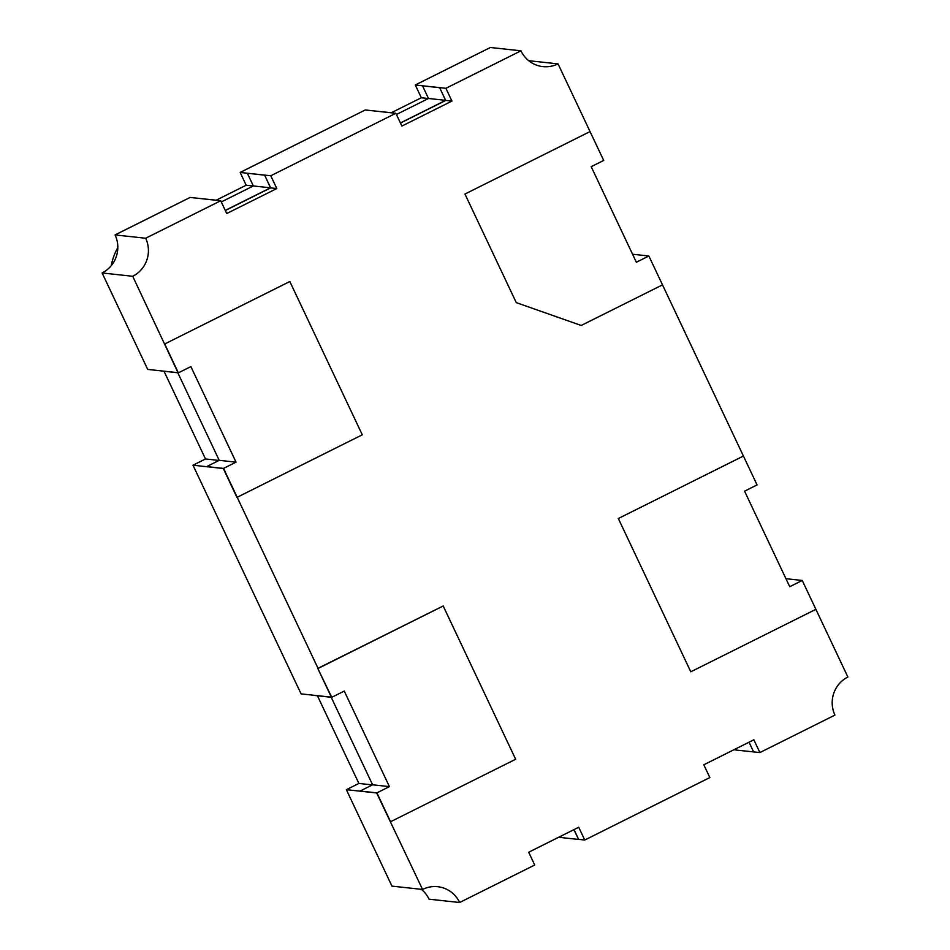 <?xml version="1.0" encoding="UTF-8"?>
<svg xmlns="http://www.w3.org/2000/svg" width="950" height="950" viewBox="0 0 950 950"><rect width="100%" height="100%" fill="white"/><g stroke="black" fill="none" stroke-linecap="round" stroke-linejoin="round"><path stroke-width="1.43" d="M331.206 697.264L372.59 784.795L331.206 697.264M785.947 578.692L802.239 580.462L815.884 609.33L690.793 671.804L815.884 609.33L847.887 677.041A28.453 27.776 96.2 0 0 834.943 715.077L759.893 752.566L753.849 739.789L703.807 764.786L709.852 777.551L584.749 840.026L578.716 827.248L528.675 852.245L534.719 865.011L459.657 902.5A28.453 27.776 96.2 0 0 437.701 886.706A28.453 27.776 96.2 0 0 422.56 889.449L391.958 886.124L346.358 789.688L376.663 792.965L390.557 821.738L515.648 759.264L443.199 605.981L318.096 668.456L237.179 497.277L362.282 434.803L237.179 497.277L223.535 468.409L206.696 466.581L223.286 468.504L236.871 497.242L223.286 468.504L192.993 465.215L205.497 458.969L219.011 460.429M192.993 465.215L301.079 693.88L331.372 697.158L317.787 668.42L443.199 605.981L515.648 759.264L390.557 821.738L376.912 792.87L360.074 791.053L376.663 792.965L422.56 889.449M132.715 276.284L102.113 272.959L147.701 369.407L178.006 372.697L132.715 276.284A28.453 27.776 96.2 0 0 145.659 238.236L220.721 200.747L226.753 213.524L276.794 188.539L270.762 175.762L395.853 113.288L401.897 126.065L451.927 101.08L445.894 88.302L520.956 50.813A28.453 27.776 96.2 0 0 542.901 66.607A28.453 27.776 96.2 0 0 558.042 63.876L590.045 131.575L464.954 194.049L516.278 302.634L581.198 325.47L662.506 284.869L743.422 456.048L618.331 518.51L743.422 456.048L757.067 484.916L744.562 491.162L789.735 586.708L802.239 580.462M164.718 343.983L289.821 281.509L362.282 434.803L289.821 281.509L164.718 343.983L178.362 372.851L161.476 370.904L178.006 372.697L164.718 343.983M690.793 671.804L618.331 518.51L690.793 671.804M346.358 789.688L358.874 783.441L372.388 784.902M358.874 783.441L317.431 695.768M733.911 749.752L736.476 750.025M735.882 748.766L736.511 750.108L759.893 752.566M558.778 837.211L561.319 837.484M574.014 829.599L578.621 839.373L584.749 840.026M421.301 889.307A28.453 27.776 96.2 0 1 429.044 899.187L459.657 902.5M206.696 466.581L219.213 460.334L177.828 372.792L219.213 460.334L236.039 462.151L223.535 468.409M205.497 458.969L164.053 371.308M102.113 272.959A28.453 27.776 96.2 0 0 115.057 234.923L145.659 238.236M115.057 234.923L190.107 197.434L220.721 200.747M216.089 200.248L246.192 185.214L253.27 185.986M225.328 210.52L270.667 187.874L276.794 188.539M246.192 185.214L240.148 172.449L270.762 175.762M240.148 172.449L365.251 109.974L395.853 113.288M391.222 112.789L421.325 97.755L428.414 98.527M400.473 123.049L445.811 100.415L451.927 101.08M421.325 97.755L415.281 84.989L445.894 88.302M415.281 84.989L490.343 47.5L520.956 50.813M528.699 60.693L558.042 63.876M578.621 839.373L573.883 829.671M560.726 836.238L561.355 837.568L578.503 839.432M749.039 742.199L753.647 751.961M591.185 166.689L636.357 262.248L648.862 256.001L662.506 284.869L581.198 325.47L516.278 302.634L464.954 194.049L590.045 131.575L603.701 160.443L591.185 166.689M632.569 254.232L648.862 256.001M360.074 791.053L372.59 784.795L389.417 786.624L344.256 691.078L331.74 697.324L317.787 668.42L331.372 697.158L314.913 695.495L331.74 697.324M389.417 786.624L376.912 792.87M178.362 372.851L190.879 366.605L236.039 462.151M439.648 87.697L422.512 85.844L439.648 87.697L445.633 100.344L400.413 122.93M389.868 112.563L372.602 110.77L389.904 112.646M396.423 114.499L428.486 98.479L445.633 100.344M428.486 98.479L422.512 85.844M214.712 200.034L197.446 198.229L214.748 200.106M270.667 187.874L264.623 175.109L270.477 187.815L225.269 210.389M264.504 175.168L247.487 173.244L264.623 175.109M247.368 173.304L253.341 185.951L270.477 187.815M253.341 185.951L221.291 201.958M111.257 265.656A56.893 55.551 -83.8 0 1 117.812 247.618"/></g></svg>
